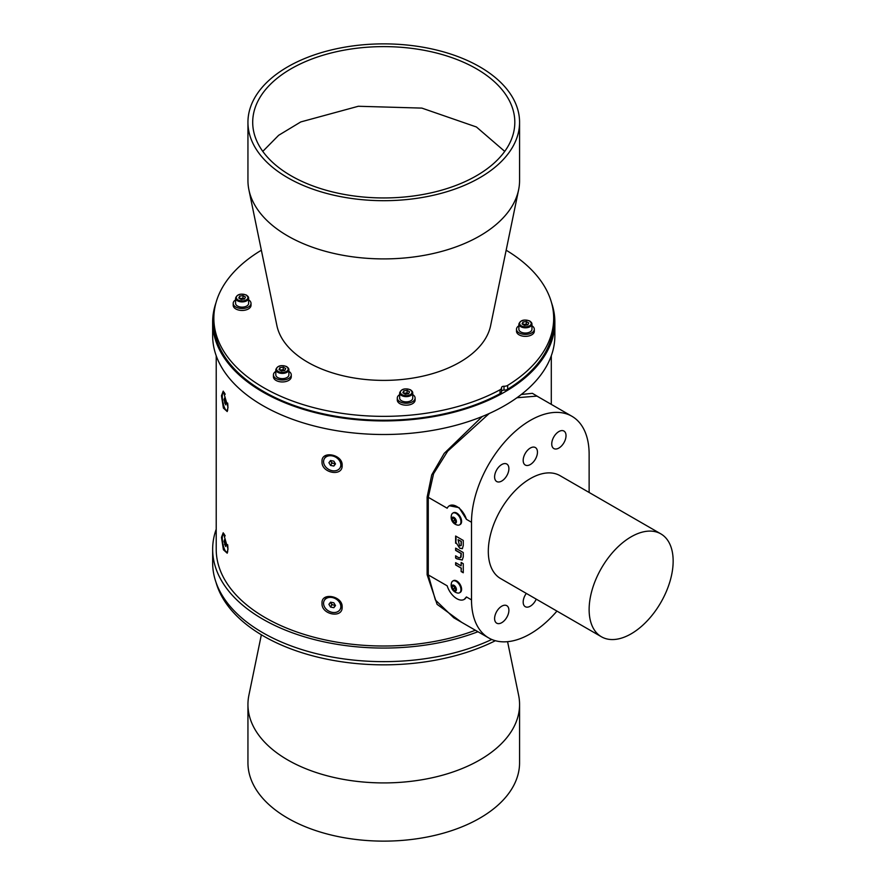 <?xml version="1.0" encoding="UTF-8"?>
<svg xmlns="http://www.w3.org/2000/svg" width="885" height="885" viewBox="0 0 885 885"><rect width="100%" height="100%" fill="white"/><g stroke="black" fill="none" stroke-linecap="round" stroke-linejoin="round"><path stroke-width="1.33" d="M476.429 68.776A131.057 75.668 180 0 1 514.816 122.285A131.057 75.668 180 0 1 433.916 192.189A131.057 75.668 180 0 1 291.088 175.783A131.057 75.668 180 0 1 252.701 122.285A131.057 75.668 180 0 1 333.601 52.381A131.057 75.668 180 0 1 476.429 68.776M262.779 151.39L278.642 135.305L300.778 121.931L358.325 106.266L421.868 108.103L476.429 126.986L504.738 151.39M261.363 634.777L248.895 695.245A135.814 78.411 0 0 0 247.944 704.504L247.944 762.715A135.814 78.411 0 0 0 287.725 818.16A135.814 78.411 0 0 0 435.73 835.163A135.814 78.411 0 0 0 519.572 762.715L519.572 704.504A135.814 78.411 0 0 0 518.621 695.245L507.581 641.68M247.944 704.504A135.814 78.411 0 0 0 287.725 759.95A135.814 78.411 0 0 0 435.73 776.953A135.814 78.411 0 0 0 519.572 704.504M495.357 640.718A169.92 98.102 180 0 1 263.608 636.105A169.92 98.102 180 0 1 215.973 582.197M216.217 529.219A171.104 98.788 0 0 0 212.654 549.275L212.654 562.86A171.104 98.788 0 0 0 262.768 632.709A171.104 98.788 0 0 0 491.772 639.468M212.654 549.275A171.104 98.788 0 0 0 262.768 619.135A171.104 98.788 0 0 0 477.966 631.735M475.4 630.253A167.542 96.73 180 0 1 265.29 617.675A167.542 96.73 180 0 1 216.217 549.275L216.217 355.781M461.693 622.343L437.09 604.344L427.123 574.741L427.123 497.127L431.736 474.869L444.226 453.363L482.281 416.492M521.287 394.489L532.394 393.327L539.728 397.697M342.152 465.377C342.838 454.282 321.133 450.199 322.029 461.605C321.122 473.088 342.838 477.159 342.152 465.377M342.152 607.022C342.838 595.937 321.133 591.844 322.029 603.249C321.122 614.732 342.838 618.814 342.152 607.022M340.283 609.068A9.082 7.047 -150.6 0 0 340.459 608.758A9.082 7.047 -150.6 0 0 341.19 605.926A9.082 7.047 -150.6 0 0 332.55 596.899A9.082 7.047 -150.6 0 0 324.64 599.864A9.082 7.047 -150.6 0 0 324.474 600.174M332.196 597.53A9.082 7.047 -150.6 0 0 324.286 600.484A9.082 7.047 -150.6 0 0 332.196 612.354A9.082 7.047 -150.6 0 0 340.117 609.389A9.082 7.047 -150.6 0 0 332.196 597.53M340.283 467.424A9.082 7.047 -150.6 0 0 340.459 467.114A9.082 7.047 -150.6 0 0 341.19 464.282A9.082 7.047 -150.6 0 0 332.561 455.255A9.082 7.047 -150.6 0 0 324.64 458.209A9.082 7.047 -150.6 0 0 324.474 458.53M332.207 455.886A9.082 7.047 -150.6 0 0 324.286 458.839A9.082 7.047 -150.6 0 0 332.185 470.698A9.082 7.047 -150.6 0 0 340.117 467.745A9.082 7.047 -150.6 0 0 332.207 455.886M589.133 492.469L589.133 454.348A83.179 48.022 120 0 0 571.909 416.271A83.179 48.022 120 0 0 507.813 438.562A83.179 48.022 120 0 0 471.506 522.261L471.506 599.875A83.179 48.022 120 0 0 488.73 637.952A83.179 48.022 120 0 0 556.953 611.092M464.227 599.399L466.428 596.944A14.857 8.573 60 0 1 464.227 599.399A14.857 8.573 60 0 1 456.804 598.669A14.857 8.573 60 0 1 447.179 585.837L428.274 574.918L435.387 600.008L453.773 617.774L488.73 637.952M571.909 416.271L536.952 396.093L516.917 397.752M489.195 413.527L447.71 451.151L433.573 473.718L428.274 497.304L447.179 508.222A14.857 8.573 60 0 1 449.37 505.766A14.857 8.573 60 0 1 466.428 519.329L459.072 507.647L449.37 505.766M459.857 524.65A6.77 3.905 -120 0 0 460.189 524.495A6.77 3.905 -120 0 0 461.229 519.075A6.77 3.905 -120 0 0 453.419 512.758A6.77 3.905 -120 0 0 453.109 512.968M459.857 592.563A6.77 3.905 -120 0 0 460.189 592.408A6.77 3.905 -120 0 0 461.218 586.954A6.77 3.905 -120 0 0 453.419 580.671A6.77 3.905 -120 0 0 453.109 580.881M455.631 536.033L455.631 543.257L456.217 542.859L459.735 548.235L462.357 548.7L463.264 545.547L463.264 540.436L455.631 536.033M455.797 548.224L455.797 550.293L461.306 553.479L461.03 556.776C460.189 558.081 458.828 558.026 456.937 556.632L455.631 555.802L455.631 558.059L456.837 558.844L462.224 560.039L463.264 556.942L463.264 552.539L455.631 548.125L455.631 550.393L461.14 553.579L460.521 557.594M455.631 562.683L455.631 564.951L461.14 568.126L461.14 571.533L463.264 572.761L463.264 563.69L461.14 562.462L461.14 565.858L455.631 562.683M457.987 525.159A6.77 3.905 -120 0 0 459.547 524.86A6.77 3.905 -120 0 0 460.587 519.44A6.77 3.905 -120 0 0 454.337 512.824A6.77 3.905 -120 0 0 452.777 513.123A6.77 3.905 -120 0 0 451.638 514.572A7.965 7.965 0 0 0 457.722 525.126A6.77 3.905 -120 0 0 457.987 525.159M454.945 523.312A3.385 1.958 -120 0 0 456.24 520.446A3.385 1.958 -120 0 0 453.109 517.139A3.385 1.958 -120 0 0 451.815 520.004A3.385 1.958 -120 0 0 454.945 523.312M454.315 580.737A6.77 3.905 -120 0 0 452.777 581.036A6.77 3.905 -120 0 0 451.638 582.485A7.965 7.965 0 0 0 457.722 593.038A6.77 3.905 -120 0 0 458.01 593.072A6.77 3.905 -120 0 0 459.547 592.773A6.77 3.905 -120 0 0 460.576 587.319A6.77 3.905 -120 0 0 454.315 580.737M453.098 585.051A3.385 1.958 -120 0 0 451.815 587.928A3.385 1.958 -120 0 0 454.956 591.224A3.385 1.958 -120 0 0 456.24 588.348A3.385 1.958 -120 0 0 453.098 585.051M461.306 562.55L461.14 565.858M455.797 562.772L455.797 564.851L461.14 568.126M461.306 568.026L461.14 571.533M461.306 571.433L463.264 572.562M455.797 555.913L455.797 557.959L456.837 558.844M457.003 558.745L462.313 559.984M461.196 556.676L460.609 557.55M459.735 548.235L456.217 542.859M459.901 548.136L462.435 548.645M455.797 536.133L455.897 538.456M456.074 538.357L455.897 538.943M456.074 538.854L455.797 543.147M458.032 539.684L461.306 541.388L461.218 545.503L459.614 545.89L458.032 539.684L461.14 541.476L461.052 545.591L459.614 545.89M455.2 587.032L455.952 589.532L454.779 590.638L452.854 589.244L452.102 586.744L453.275 585.638L455.2 587.032M454.094 586.235A2.378 1.372 -120 0 0 454.226 586.987A2.378 1.372 -120 0 0 455.565 588.934A2.378 1.372 -120 0 0 455.819 589.1M455.83 589.122L454.602 588.237L453.972 586.147M453.607 585.881L452.102 586.744M454.602 588.237L452.854 589.244M452.843 521.32L452.102 518.82L453.286 517.725L455.211 519.13L455.952 521.63L454.768 522.725L452.843 521.32L454.591 520.314L453.972 518.234M453.607 517.957L452.102 518.82M454.094 518.322A2.378 1.372 -120 0 0 454.226 519.064A2.378 1.372 -120 0 0 455.554 521.011A2.378 1.372 -120 0 0 455.819 521.177M455.83 521.21L454.591 520.314M508.897 468.663A10.1 5.83 120 0 0 506.806 464.039A10.1 5.83 120 0 0 499.018 466.749A10.1 5.83 120 0 0 494.604 476.904A10.1 5.83 120 0 0 496.706 481.528A10.1 5.83 120 0 0 504.483 478.829A10.1 5.83 120 0 0 508.897 468.663M537.46 452.169A10.1 5.83 120 0 0 535.37 447.544A10.1 5.83 120 0 0 527.582 450.255A10.1 5.83 120 0 0 523.179 460.41A10.1 5.83 120 0 0 525.27 465.034A10.1 5.83 120 0 0 533.047 462.335A10.1 5.83 120 0 0 537.46 452.169M566.024 435.674A10.1 5.83 120 0 0 563.933 431.05A10.1 5.83 120 0 0 556.156 433.761A10.1 5.83 120 0 0 551.742 443.927A10.1 5.83 120 0 0 553.833 448.551A10.1 5.83 120 0 0 561.621 445.841A10.1 5.83 120 0 0 566.024 435.674M526.321 593.415A10.1 5.83 120 0 0 523.179 602.065A10.1 5.83 120 0 0 525.27 606.69A10.1 5.83 120 0 0 536.233 599.134M508.897 610.307A10.1 5.83 120 0 0 506.806 605.683A10.1 5.83 120 0 0 499.018 608.393A10.1 5.83 120 0 0 494.604 618.549A10.1 5.83 120 0 0 496.706 623.173A10.1 5.83 120 0 0 504.483 620.473A10.1 5.83 120 0 0 508.897 610.307M601.435 636.78L500.611 578.569A59.406 34.305 -60 0 1 491.507 530.956A59.406 34.305 -60 0 1 530.314 478.608A59.406 34.305 -60 0 1 560.028 475.665L660.852 533.876A59.406 34.305 120 0 0 631.138 536.819A59.406 34.305 120 0 0 592.331 589.167A59.406 34.305 120 0 0 601.435 636.78A59.406 34.305 120 0 0 631.138 633.837A59.406 34.305 120 0 0 669.956 581.478A59.406 34.305 120 0 0 660.852 533.876M228.009 407.31L223.23 391.126L221.471 395.706L223.385 408.062L227.213 411.547L228.009 407.31M228.009 548.954L223.23 532.77L221.471 537.35L223.385 549.718L227.213 553.191L228.009 548.954M225.199 394.267A9.082 2.29 -100.6 0 0 225.044 393.969A9.082 2.29 -100.6 0 0 223.407 392.52A9.082 2.29 -100.6 0 0 222.423 399.102A9.082 2.29 -100.6 0 0 225.111 408.925A9.082 2.29 -100.6 0 0 226.748 410.363A9.082 2.29 -100.6 0 0 227.644 403.029M225.199 535.912A9.082 2.29 -100.6 0 0 225.022 535.591A9.082 2.29 -100.6 0 0 223.407 534.164A9.082 2.29 -100.6 0 0 222.423 540.768A9.082 2.29 -100.6 0 0 225.133 550.592A9.082 2.29 -100.6 0 0 226.748 552.008A9.082 2.29 -100.6 0 0 227.644 544.673M215.973 302.803A171.104 98.788 0 0 0 212.654 322.14L212.654 335.725A171.104 98.788 0 0 0 262.768 405.573A171.104 98.788 0 0 0 449.237 426.99A171.104 98.788 0 0 0 554.862 335.725L554.862 322.14A171.104 98.788 0 0 0 551.554 302.803M212.654 322.14A171.104 98.788 0 0 0 262.768 391.989A171.104 98.788 0 0 0 449.237 413.406A171.104 98.788 0 0 0 554.862 322.14M503.996 390.13L503.996 386.258A4.757 2.744 0 0 0 507.658 385.395A169.92 98.102 0 0 0 553.678 318.257L553.678 322.14A169.92 98.102 180 0 1 507.658 389.267A4.757 2.744 0 0 1 503.996 390.13A2.378 1.372 0 0 0 501.541 391.413M261.363 250.223A169.92 98.102 0 0 0 213.849 318.257L213.849 322.14A169.92 98.102 180 0 0 263.608 391.502A169.92 98.102 180 0 0 500.036 393.67A4.757 2.744 0 0 0 501.541 391.668A4.757 2.744 0 0 0 501.529 391.557L501.529 387.895M213.849 318.257A169.92 98.102 0 0 0 263.608 387.63A169.92 98.102 0 0 0 500.036 389.787A4.757 2.744 0 0 0 501.541 387.785A4.757 2.744 0 0 0 501.529 387.685A2.378 1.372 0 0 1 501.529 387.63A2.378 1.372 0 0 1 503.996 386.258M248.895 189.755L276.894 325.603A107.616 62.138 0 0 0 307.659 362.197A107.616 62.138 0 0 0 418.981 376.966A107.616 62.138 0 0 0 490.622 325.603L518.621 189.755A135.814 78.411 180 0 1 428.218 254.581A135.814 78.411 180 0 1 287.725 235.941A135.814 78.411 180 0 1 248.895 189.755A135.814 78.411 180 0 1 247.944 180.496L247.944 122.285A135.814 78.411 180 0 1 331.786 49.837A135.814 78.411 180 0 1 479.792 66.84A135.814 78.411 180 0 1 519.572 122.285A135.814 78.411 180 0 1 435.73 194.722A135.814 78.411 180 0 1 287.725 177.73A135.814 78.411 180 0 1 247.944 122.285M275.81 371.368A8.916 5.144 -0 0 0 273.432 374.864L273.432 376.811A8.916 5.144 0 0 0 278.941 381.557A8.916 5.144 0 0 0 288.654 380.45A8.916 5.144 0 0 0 291.265 376.811L291.265 374.864A8.916 5.144 -0 0 0 288.886 371.368M518.875 325.769A8.916 5.144 0 0 0 516.497 329.275L516.497 331.211A8.916 5.144 0 0 0 522.006 335.968A8.916 5.144 0 0 0 531.708 334.851A8.916 5.144 0 0 0 534.319 331.211L534.319 329.275A8.916 5.144 0 0 0 531.951 325.769M235.576 299.871A8.916 5.144 -0 0 0 233.197 303.367L233.197 305.303A8.916 5.144 0 0 0 238.696 310.06A8.916 5.144 0 0 0 248.408 308.942A8.916 5.144 0 0 0 251.019 305.303L251.019 303.367A8.916 5.144 -0 0 0 248.641 299.871M553.678 318.257A169.92 98.102 0 0 0 506.165 250.223M399.655 394.599A8.916 5.144 -0 0 0 397.288 398.095L397.288 400.042A8.916 5.144 0 0 0 402.786 404.799A8.916 5.144 0 0 0 412.498 403.682A8.916 5.144 0 0 0 415.109 400.042L415.109 398.095A8.916 5.144 -0 0 0 412.731 394.599M397.288 398.095A8.916 5.144 -0 0 0 402.786 402.852A8.916 5.144 -0 0 0 412.498 401.735A8.916 5.144 -0 0 0 415.109 398.095M273.432 374.864A8.916 5.144 -0 0 0 278.941 379.621A8.916 5.144 -0 0 0 288.654 378.503A8.916 5.144 -0 0 0 291.265 374.864M516.497 329.275A8.916 5.144 0 0 0 522.006 334.021A8.916 5.144 0 0 0 531.708 332.915A8.916 5.144 0 0 0 534.319 329.275M233.197 303.367A8.916 5.144 -0 0 0 238.696 308.124A8.916 5.144 -0 0 0 248.408 307.006A8.916 5.144 -0 0 0 251.019 303.367M333.844 602.807L335.492 605.55L333.844 607.696L330.559 607.077L328.91 604.322L330.559 602.187L333.844 602.807M335.271 605.196L333.844 607.696M335.172 605.34L331.875 604.721L330.559 607.077M331.875 604.721L330.448 602.331M330.68 602.209A2.998 2.323 -150.6 0 0 331.056 603.349A2.998 2.323 -150.6 0 0 333.523 605.03A2.998 2.323 -150.6 0 0 335.105 604.92M333.844 461.162L335.492 463.917L333.844 466.041L330.548 465.422L328.91 462.667L330.559 460.532L333.844 461.162M335.271 463.552L333.844 466.041M335.161 463.696L331.875 463.076L330.548 465.422M331.875 463.076L330.448 460.687M330.68 460.565A2.998 2.323 -150.6 0 0 331.056 461.704A2.998 2.323 -150.6 0 0 333.523 463.386A2.998 2.323 -150.6 0 0 335.105 463.275M225.598 541.543L225.631 546.487L224.005 541.244L224.524 539.695L225.598 541.543M226.051 544.363L224.558 544.64M225.288 541L224.005 541.244M225.598 399.909L225.62 404.843L224.005 399.589L224.524 398.051L225.598 399.909M226.051 402.697L224.558 402.985M225.277 399.345L224.005 399.589M235.576 298.123L235.576 303.367A6.538 3.772 -0 0 0 237.49 306.033A6.538 3.772 -0 0 0 244.614 306.852A6.538 3.772 -0 0 0 248.641 303.367L248.641 298.123A6.538 3.772 180 0 1 244.614 301.608A6.538 3.772 180 0 1 237.49 300.789A6.538 3.772 180 0 1 235.576 298.123C237.169 294.174 240.842 293.178 246.583 295.136L248.641 298.123A6.538 3.772 180 0 0 246.727 295.457M518.875 324.032L518.875 329.275A6.538 3.772 0 0 0 520.789 331.941A6.538 3.772 0 0 0 527.914 332.76A6.538 3.772 0 0 0 531.951 329.275L531.951 324.032A6.538 3.772 180 0 1 527.914 327.516A6.538 3.772 180 0 1 520.789 326.698A6.538 3.772 180 0 1 518.875 324.032C520.48 320.082 524.141 319.087 529.883 321.034L531.951 324.032A6.538 3.772 180 0 0 530.038 321.366M275.81 369.631L275.81 374.864A6.538 3.772 -0 0 0 277.724 377.541A6.538 3.772 -0 0 0 284.848 378.349A6.538 3.772 -0 0 0 288.886 374.864L288.886 369.631A6.538 3.772 180 0 1 284.848 373.116A6.538 3.772 180 0 1 277.724 372.297A6.538 3.772 180 0 1 275.81 369.631C277.414 365.682 281.087 364.686 286.817 366.633L288.886 369.631A6.538 3.772 180 0 0 286.972 366.965M519.572 122.285L519.572 180.496A135.814 78.411 180 0 1 518.621 189.755M401.569 400.772A6.538 3.772 -0 0 0 408.693 401.591A6.538 3.772 -0 0 0 412.731 398.095L412.731 392.863A6.538 3.772 180 0 1 408.693 396.347A6.538 3.772 180 0 1 401.569 395.529A6.538 3.772 180 0 1 399.655 392.863L399.655 398.095A6.538 3.772 -0 0 0 401.569 400.772M408.638 393.692L405.297 394.212L402.852 392.796L403.748 390.871L407.089 390.351L409.534 391.767L408.638 393.692M403.748 393.316L403.748 390.871M403.859 393.371L407.089 392.874L407.089 390.351M404.146 393.537A2.998 1.726 -0 0 1 405.418 393.128A2.998 1.726 -0 0 1 408.317 393.582A2.998 1.726 -0 0 1 408.516 393.714L407.089 392.874M527.858 324.861L524.517 325.381L522.073 323.965L522.969 322.04L526.309 321.52L528.754 322.937L527.858 324.861M523.068 324.541L526.309 324.043L527.526 324.751A2.998 1.726 0 0 1 527.737 324.883L527.526 324.751A2.998 1.726 0 0 0 524.639 324.308A2.998 1.726 0 0 0 523.367 324.718M526.309 324.043L526.309 321.52M522.969 324.485L522.969 322.04M244.548 298.953L241.218 299.473L238.773 298.057L239.658 296.132L242.999 295.612L245.444 297.028L244.548 298.953M239.769 298.643L242.999 298.134L244.227 298.842A2.998 1.726 -0 0 1 244.426 298.975L244.227 298.842A2.998 1.726 -0 0 0 241.328 298.4A2.998 1.726 -0 0 0 240.056 298.809M242.999 298.134L242.999 295.612M239.658 298.577L239.658 296.132M284.793 370.461L281.452 370.97L279.007 369.565L279.903 367.64L283.244 367.12L285.689 368.525L284.793 370.461M280.014 370.14L283.244 369.642L284.461 370.35A2.998 1.726 -0 0 1 284.671 370.483L284.461 370.35A2.998 1.726 -0 0 0 281.574 369.897A2.998 1.726 -0 0 0 280.302 370.306M283.244 369.642L283.244 367.12M279.903 370.085L279.903 367.64M466.428 596.944L471.506 599.875M466.428 519.329L471.506 522.261M427.123 497.127A1.184 0.686 0 0 1 428.274 497.304L428.274 574.918A1.184 0.686 180 0 0 427.123 574.741M500.036 393.67L500.036 389.787M237.988 299.926A5.819 3.363 -0 0 0 246.229 299.926A5.819 3.363 -0 0 0 246.229 295.17A5.819 3.363 -0 0 0 237.988 295.17A5.819 3.363 -0 0 0 237.988 299.926M521.298 325.824A5.819 3.363 0 0 0 529.529 325.824A5.819 3.363 0 0 0 529.529 321.078A5.819 3.363 0 0 0 521.298 321.078A5.819 3.363 0 0 0 521.298 325.824M278.233 371.423A5.819 3.363 -0 0 0 286.463 371.423A5.819 3.363 -0 0 0 286.463 366.667A5.819 3.363 -0 0 0 278.233 366.667A5.819 3.363 -0 0 0 278.233 371.423M507.658 385.395L507.658 389.267M410.817 390.197A6.538 3.772 180 0 1 412.731 392.863L410.673 389.865C404.932 387.918 401.259 388.913 399.655 392.863M402.078 394.655A5.819 3.363 -0 0 0 410.308 394.655A5.819 3.363 -0 0 0 410.308 389.898A5.819 3.363 -0 0 0 402.078 389.898A5.819 3.363 -0 0 0 402.078 394.655M551.3 355.781L551.3 404.379M324.64 599.864L324.286 600.484M324.64 458.209L324.286 458.839M460.189 524.495L459.547 524.86M453.419 580.671L452.777 581.036M460.189 592.408L459.547 592.773M453.419 512.758L452.777 513.123M224.248 392.365L223.407 392.52M224.248 534.009L223.407 534.164M340.459 608.758L340.117 609.389M340.459 467.114L340.117 467.745M227.733 551.831L226.748 552.008M227.733 410.186L226.748 410.363M501.541 387.785L501.541 391.668"/></g></svg>
